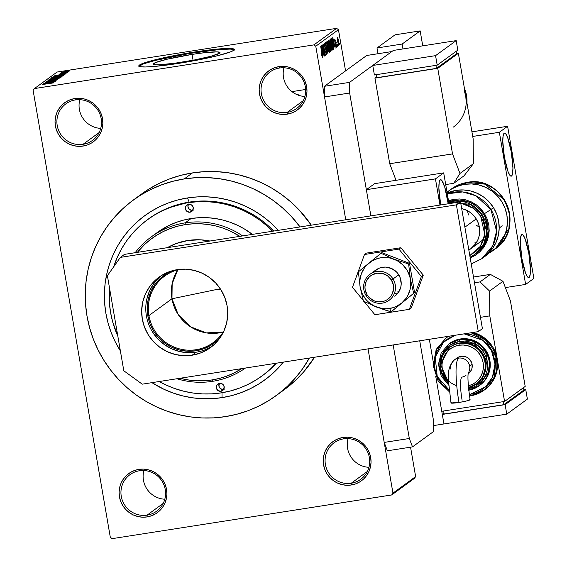 <?xml version="1.0" encoding="UTF-8"?>
<svg xmlns="http://www.w3.org/2000/svg" width="567" height="567" viewBox="0 0 567 567"><rect width="100%" height="100%" fill="white"/><g stroke="black" fill="none" stroke-linecap="round" stroke-linejoin="round"><path stroke-width="0.85" d="M279.51 68.019A22.602 22.163 -126.1 0 0 261.352 93.64A22.602 22.163 -126.1 0 0 287.171 112.394L287.185 114.165A24.218 23.743 53.9 0 1 259.53 94.072A24.218 23.743 53.9 0 1 278.978 66.623L279.51 68.019A22.602 22.163 53.9 0 1 303.841 81.733A22.602 22.163 53.9 0 1 296.654 108.474A22.602 22.163 53.9 0 1 287.171 112.394A22.602 22.163 53.9 0 1 262.84 98.679A22.602 22.163 53.9 0 1 270.02 71.938A22.602 22.163 53.9 0 1 279.51 68.019L278.978 66.623L274.456 67.799L270.275 69.84L266.582 72.675L263.52 76.184L261.217 80.245L259.75 84.696L259.176 89.366L259.53 94.072L260.777 98.644L262.89 102.889L265.774 106.66L269.332 109.807L273.407 112.202L277.858 113.761L282.515 114.428L287.185 114.165L291.7 112.989L295.889 110.948L299.582 108.113L302.636 104.597L304.947 100.536L306.414 96.085L306.981 91.422L306.634 86.708L305.379 82.144L303.274 77.892L300.382 74.128L296.832 70.981L292.749 68.579L288.298 67.019L283.649 66.36L278.978 66.623A24.218 23.743 53.9 0 1 306.634 86.708A24.218 23.743 53.9 0 1 287.185 114.165L287.171 112.394L303.288 100.642L287.171 112.394A22.602 22.163 -126.1 0 0 305.322 86.772A22.602 22.163 -126.1 0 0 279.51 68.019M304.883 96.475A22.602 22.163 53.9 0 1 283.961 67.778A22.602 22.163 -126.1 0 0 304.883 96.475M343.559 438.858A22.602 22.163 -126.1 0 0 325.408 464.479A22.602 22.163 -126.1 0 0 351.228 483.233L351.242 485.005A24.218 23.743 53.9 0 1 323.58 464.912A24.218 23.743 53.9 0 1 343.028 437.462L343.559 438.858A22.602 22.163 53.9 0 1 367.898 452.572A22.602 22.163 53.9 0 1 360.711 479.313A22.602 22.163 53.9 0 1 351.228 483.233A22.602 22.163 53.9 0 1 326.89 469.519A22.602 22.163 53.9 0 1 334.076 442.777A22.602 22.163 53.9 0 1 343.559 438.858L343.028 437.462L338.513 438.638L334.332 440.679L330.639 443.514L327.577 447.03L325.274 451.084L323.807 455.535L323.233 460.206L323.58 464.912L324.834 469.483L326.946 473.728L329.831 477.499L333.382 480.646L337.464 483.041L341.915 484.601L346.572 485.267L351.242 485.005L355.757 483.828L359.946 481.787L363.638 478.952L366.693 475.437L369.004 471.375L370.471 466.932L371.038 462.261L370.69 457.555L369.436 452.983L367.324 448.738L364.439 444.967L360.888 441.821L356.806 439.425L352.355 437.859L347.706 437.2L343.028 437.462A24.218 23.743 53.9 0 1 370.69 457.555A24.218 23.743 53.9 0 1 351.242 485.005L351.228 483.233L367.345 471.482L351.228 483.233A22.602 22.163 -126.1 0 0 369.379 457.612A22.602 22.163 -126.1 0 0 343.559 438.858M368.933 467.314A22.602 22.163 53.9 0 1 348.018 438.617A22.602 22.163 -126.1 0 0 368.933 467.314M139.425 470.766A22.602 22.163 -126.1 0 0 121.274 496.387A22.602 22.163 -126.1 0 0 147.094 515.141L147.108 516.913A24.218 23.743 53.9 0 1 119.446 496.82A24.218 23.743 53.9 0 1 138.894 469.37L139.425 470.766A22.602 22.163 53.9 0 1 163.764 484.48A22.602 22.163 53.9 0 1 156.577 511.221A22.602 22.163 53.9 0 1 147.094 515.141A22.602 22.163 53.9 0 1 122.755 501.426A22.602 22.163 53.9 0 1 129.942 474.685A22.602 22.163 53.9 0 1 139.425 470.766L138.894 469.37L134.379 470.546L130.197 472.587L126.505 475.422L123.443 478.931L121.132 482.992L119.672 487.443L119.098 492.113L119.446 496.82L120.7 501.391L122.812 505.636L125.697 509.407L129.248 512.554L133.33 514.949L137.781 516.509L142.43 517.175L147.108 516.913L151.623 515.736L155.812 513.695L159.504 510.86L162.559 507.345L164.869 503.283L166.337 498.832L166.904 494.169L166.556 489.456L165.302 484.891L163.19 480.639L160.305 476.868L156.754 473.728L152.672 471.326L148.221 469.767L143.571 469.107L138.894 469.37A24.218 23.743 53.9 0 1 166.556 489.456A24.218 23.743 53.9 0 1 147.108 516.913L147.094 515.141L163.211 503.39L147.094 515.141A22.602 22.163 -126.1 0 0 165.245 489.512A22.602 22.163 -126.1 0 0 139.425 470.766M164.799 499.222A22.602 22.163 53.9 0 1 143.883 470.525A22.602 22.163 -126.1 0 0 164.799 499.222M75.368 99.927A22.602 22.163 -126.1 0 0 57.217 125.548A22.602 22.163 -126.1 0 0 83.037 144.302L83.051 146.073A24.218 23.743 53.9 0 1 55.389 125.98A24.218 23.743 53.9 0 1 74.837 98.53L75.368 99.927A22.602 22.163 53.9 0 1 99.707 113.634A22.602 22.163 53.9 0 1 92.52 140.375A22.602 22.163 53.9 0 1 83.037 144.302A22.602 22.163 53.9 0 1 58.706 130.587A22.602 22.163 53.9 0 1 65.885 103.846A22.602 22.163 53.9 0 1 75.368 99.927L74.837 98.53L70.322 99.7L66.141 101.748L62.448 104.583L59.386 108.091L57.083 112.153L55.616 116.604L55.042 121.274L55.389 125.98L56.643 130.552L58.755 134.797L61.64 138.568L65.198 141.715L69.273 144.11L73.724 145.669L78.381 146.336L83.051 146.073L87.566 144.897L91.755 142.856L95.447 140.021L98.502 136.505L100.813 132.444L102.28 127.993L102.847 123.33L102.499 118.616L101.245 114.052L99.133 109.8L96.248 106.029L92.697 102.889L88.615 100.487L84.164 98.927L79.515 98.268L74.837 98.53A24.218 23.743 53.9 0 1 102.499 118.616A24.218 23.743 53.9 0 1 83.051 146.073L83.037 144.302L99.154 132.55L83.037 144.302A22.602 22.163 -126.1 0 0 101.188 118.673A22.602 22.163 -126.1 0 0 75.368 99.927M100.749 128.383A22.602 22.163 53.9 0 1 79.827 99.686A22.602 22.163 -126.1 0 0 100.749 128.383M181.249 62.278A33.843 3.005 170.2 0 1 153.303 64.106A33.843 3.005 170.2 0 1 192.05 54.404L193.056 60.244L192.05 54.404L204.233 52.738L217.019 51.88L219.982 52.525L219.564 53.199L211.016 56.253L194.254 60.01L174.934 63.206L159.561 64.766L156.279 64.808L153.317 64.156L155.422 62.618L167.194 59.195L192.05 54.404A33.843 3.005 170.2 0 1 219.996 52.582A33.843 3.005 170.2 0 1 181.249 62.278M234.192 49.804A48.436 4.309 -9.8 0 0 194.382 52.71L194.268 52.072A48.436 4.309 170.2 0 1 234.27 49.464A48.436 4.309 170.2 0 1 178.811 63.348L201.93 59.209L218.054 55.594L231.237 51.59L233.647 50.343L234.249 49.386L231.733 48.556L225.319 48.514L207.614 50.179L180.263 54.453L155.032 59.826L140.418 64.482L138.901 65.588L138.83 66.027L140.056 66.665L145.223 66.977L153.94 66.488L178.811 63.348A48.436 4.309 170.2 0 1 138.809 65.956A48.436 4.309 170.2 0 1 194.268 52.072L194.382 52.71A48.436 4.309 -9.8 0 0 138.993 66.247M147.725 219.493A96.879 94.972 53.9 0 1 188.372 202.688L189.144 202.128A96.879 94.972 53.9 0 1 273.748 231.045A96.879 94.972 -126.1 0 0 189.144 202.128L170.306 207.394L161.73 211.059L153.565 215.566L145.896 220.861L138.795 226.899L132.331 233.618L126.561 240.954L121.544 248.842L117.334 257.198L113.684 266.809A96.879 94.972 53.9 0 1 147.725 219.493L148.497 218.933A96.879 94.972 53.9 0 1 189.144 202.128L187.549 197.94L177.939 199.931L168.583 202.873L159.575 206.721L151.006 211.456L142.955 217.012L135.492 223.355L128.702 230.408L122.649 238.112L117.383 246.39L112.961 255.164L109.417 264.35L106.802 273.854L105.122 283.592L104.406 293.465L104.654 303.38L105.866 313.239L108.035 322.949L111.132 332.425L115.136 341.561L120.374 350.874A101.72 99.721 53.9 0 1 187.549 197.94L189.144 202.128A96.879 94.972 -126.1 0 0 148.115 219.209M222.037 397.623A101.72 99.721 53.9 0 1 151.935 382.654L164.175 389.387L173.367 393.122L182.872 395.936L192.582 397.807L202.412 398.714L212.264 398.658L222.037 397.623L221.995 392.74L222.037 397.623L231.655 395.624L241.01 392.683L250.012 388.834L258.587 384.1L266.639 378.543L274.095 372.2L283.429 362.1A101.72 99.721 53.9 0 1 222.037 397.623M133.458 199.924A121.097 118.716 53.9 0 1 184.261 178.917L172.822 181.298L161.68 184.792L150.964 189.378L140.758 195.013L131.168 201.632L122.295 209.18L114.215 217.579L107 226.75L100.735 236.602L95.469 247.049L91.252 257.985L88.133 269.297L86.134 280.892L85.284 292.643L85.582 304.451L87.027 316.188L89.607 327.747L93.293 339.023L98.056 349.896L103.846 360.272L110.608 370.045L118.276 379.117L126.781 387.41L136.037 394.838L145.953 401.337L156.435 406.83L167.385 411.281L178.69 414.633L190.257 416.865L201.951 417.943L213.681 417.872L225.326 416.639L236.772 414.257L247.907 410.763L258.63 406.178L268.829 400.543L278.418 393.923L287.292 386.382L295.379 377.976L302.587 368.805L309.362 358.046A121.097 118.716 53.9 0 1 276.129 395.631A121.097 118.716 53.9 0 1 225.326 416.639A121.097 118.716 53.9 0 1 94.965 343.177A121.097 118.716 53.9 0 1 133.458 199.924L141.707 193.907A121.097 118.716 -126.1 0 1 192.511 172.907L204.155 171.673L215.878 171.603L227.58 172.68L239.139 174.912L250.451 178.265L261.401 182.709L271.884 188.209L281.799 194.701L291.055 202.135L299.56 210.428L311.318 225.177A121.097 118.716 -126.1 0 0 192.511 172.907L184.261 178.917A121.097 118.716 53.9 0 1 300.056 226.935L291.31 216.438L282.805 208.146L273.556 200.718L263.634 194.219L253.151 188.726L242.201 184.275L230.897 180.923L219.337 178.697L207.635 177.613L195.906 177.691L184.261 178.917L192.511 172.907L181.064 175.281L169.93 178.782L159.207 183.368L149.008 189.002L141.622 193.971M276.129 395.631L284.379 389.621A121.097 118.716 -126.1 0 0 314.536 357.238L303.621 371.966L295.542 380.365L284.294 389.685M415.639 476.599L410.558 447.179L415.639 476.599L414.342 478.428L391.669 494.963L112.16 538.65L110.317 537.31L33.12 90.401L110.317 537.31L112.16 538.65L391.669 494.963L392.959 493.134L415.639 476.599L414.342 478.428L391.669 494.963L392.959 493.134L415.639 476.599M345.565 70.896L338.449 29.69L315.769 46.225L345.75 219.798L324.53 96.936L349.655 93.009L370.875 215.864L366.353 189.683L374.596 183.665L366.353 189.683L435.442 178.881L443.692 172.871L374.596 183.665L443.692 172.871L435.442 178.881L439.964 205.07L435.442 178.881L366.353 189.683L370.875 215.864L349.655 93.009L324.53 96.936L345.75 219.798L315.769 46.225L338.449 29.69L345.565 70.896M368.047 348.875L392.959 493.134L368.047 348.875M337.875 44.382L337.982 46.09L337.875 44.382M336.77 42.263L337.322 46.565L336.77 42.263M336.748 45.204L336.855 46.905L336.748 45.204M336.04 46.366L335.38 45.225L336.231 47.529L335.99 44.658L336.373 46.125L336.139 47.55L335.48 45.707L335.522 44.963L336.011 46.381L336.118 45.473L334.891 42.22L334.813 39.158L335.558 41.207L334.948 40.363L335.019 41.83L336.174 44.63L334.941 41.462L335.012 40.314L334.629 40.37L335.558 41.207L334.778 39.18L334.806 41.745L335.877 44.254L335.976 46.374M333.743 45.445L332.751 37.408L335.196 48.117L334.31 45.034L333.743 45.445L334.31 45.034L335.196 48.117L332.751 37.408L333.743 45.445M331.964 50.64L330.752 47.5L329.81 41.214L330.079 39.236L331.085 41.838L332.106 48.117L331.964 50.64L331.61 44.495C331.114 41.398 330.575 39.655 329.994 39.258L330.37 45.551L331.901 50.661M329.271 52.603L328.052 49.471L327.116 43.177L327.386 41.2L328.392 43.801L329.413 50.08L329.271 52.603L328.917 46.459C328.413 43.368 327.875 41.618 327.301 41.221L327.676 47.522L329.207 52.625M322.212 56.282L321.475 54.389L322.432 57.586L321.475 54.389L322.106 56.211L322.276 55.672L320.858 46.076L322.453 55.467L322.432 57.586L320.695 46.196L322.176 56.289M322.68 53.511L321.695 45.466L324.133 56.183L323.247 53.1L322.68 53.511L323.247 53.1L324.133 56.183L321.695 45.466L322.68 53.511M322.956 47.047L324.324 56.048L322.403 44.949L324.813 53.213L323.438 44.198L325.352 55.29L322.956 47.047L325.352 55.29L323.438 44.198L324.813 53.213L322.403 44.949L324.487 55.927L322.956 47.047M326.486 53.17L325.508 51.129L326.698 54.475L326.472 50.917L326.833 52.157L326.635 54.503L325.777 52.497L325.642 50.867L326.294 53.092L326.62 52.008L324.863 47.047L324.756 43.092L325.763 46.069L324.87 44.474L325.104 47.274L326.649 50.888L325.175 47.508L324.976 44.389L324.515 44.46L324.926 44.41L325.763 46.069L324.7 43.12L324.756 46.494L326.493 51.03L326.486 53.17L325.975 53.263M326.585 41.908L327.825 53.489L325.423 42.752L327.669 52.143L326.585 41.908L327.669 52.143L325.423 42.752L327.988 53.376L326.585 41.908M330.554 47.834L330.823 50.995L330.107 51.824L328.194 40.732L328.747 40.335L330.554 47.834L329.633 42.823L328.704 40.363L328.194 40.732L330.107 51.824L330.618 51.455L330.058 51.54L330.618 51.455L330.554 47.834M332.935 43.453L333.531 48.542L332.801 49.861L330.887 38.769L331.482 38.379L331.815 38.74L332.872 43.071L331.645 38.45L330.887 38.769L332.801 49.861L333.283 49.513L332.758 49.591L333.283 49.513L332.935 43.453M338.584 41.015L338.804 45.629L337.266 38.336L337.549 37.266L338.322 39.647L337.422 37.252L337.684 41.76L338.775 45.622L338.584 41.015M339.42 43.255L339.527 44.963L339.42 43.255M336.6 28.35L313.927 44.885L34.417 88.572L57.097 72.037L336.6 28.35L338.449 29.69L336.6 28.35L313.927 44.885L315.769 46.225L313.927 44.885L34.417 88.572L33.12 90.401L34.417 88.572L57.097 72.037L336.6 28.35M68.976 71.47L67.246 71.832L68.976 71.47M67.856 72.285L66.119 72.654L67.856 72.285M65.007 74.369L61.86 74.773L66.027 73.618L54.34 75.843L64.829 74.49L61.86 74.773L66.027 73.618L54.34 75.843L65.007 74.369M62.916 75.971L57.919 76.389L51.654 77.842L60.719 76.588L62.958 75.921L60.563 76.013L51.604 77.764L57.777 77.133L62.958 75.907M60.215 77.934L55.226 78.352L48.96 79.805L58.422 78.466L60.251 77.849L57.869 77.977L48.911 79.727L54.092 79.26L60.265 77.87M57.643 79.812L46.303 81.627L57.699 79.741M53.943 82.428L50.803 82.839L51.37 82.421L54.971 81.683L43.283 83.909L53.773 82.555L50.803 82.839L51.37 82.421L54.971 81.683L43.453 83.781L53.943 82.428M53.383 82.924L42.454 84.511L53.418 82.874M55.318 81.428L46.522 82.803L56.19 80.79L45.197 82.513L53.844 81.251L44.162 83.264L55.155 81.549L46.522 82.803L56.19 80.79L45.197 82.513L53.844 81.251L44.162 83.264L55.318 81.428M58.819 78.877L48.344 80.216L57.444 79.139L47.181 81.067L58.819 78.877L48.344 80.216L57.444 79.139L47.181 81.067L58.819 78.877M61.449 76.956L55.8 77.679L55.878 78.118L55.8 77.679L53.674 77.913L49.953 79.047L60.945 77.325L61.498 76.829L60.499 76.857L52.561 78.104L49.953 79.047L61.527 76.864M64.121 75.014L59.181 75.425L52.646 77.084L63.639 75.361L64.184 74.915L63.646 74.858L56.126 75.95L52.646 77.084L64.184 74.922M67.175 72.859L58.862 74.185L67.218 72.803M68.324 71.945L60.166 73.313L68.324 71.945M69.812 70.946L61.512 72.257L69.847 70.896M276.405 363.199A96.879 94.972 53.9 0 1 262.634 375.503A96.879 94.972 53.9 0 1 262.252 375.779A96.879 94.972 -126.1 0 0 276.405 363.199M291.955 91.627L305.627 89.487L291.955 91.627M298.667 95.603L298.355 94.802L296.222 94.335M187.549 197.94L197.33 196.905L207.182 196.841L217.005 197.748L226.722 199.619L236.219 202.44L245.419 206.175L254.222 210.789L262.549 216.247L270.324 222.484L278.284 230.337A101.72 99.721 53.9 0 0 187.549 197.94M234.362 50.024L233.129 49.386L230.117 49.088L219.252 49.563L189.725 53.454L155.138 60.456L143.812 63.752L139.014 66.226M296.35 94.349A48.436 4.309 170.2 0 1 298.759 95.235A48.436 4.309 170.2 0 1 298.766 95.32M51.448 83.115L52.1 83.115M49.577 82.995L44.524 83.654L49.577 82.995M54.276 79.132L50.229 79.493L52.469 78.919L58.933 78.14L54.29 79.224L50.442 79.593L51.342 79.153L58.968 78.097L54.276 79.132M54.68 78.211L51.413 78.813L53.695 78.005L55.056 77.877L55.034 78.253L51.399 78.728L52.901 78.14L54.999 77.863L54.68 78.211M59.819 77.41L55.984 78.104L58.564 77.218L60.201 77.055L60.215 77.438L55.97 78.012L58.146 77.282L60.116 77.041L59.819 77.41M56.969 77.169L52.922 77.53L55.169 76.956L61.626 76.176L56.984 77.261L53.135 77.629L54.035 77.19L61.661 76.134L56.969 77.169M62.519 75.446L54.106 76.85L59.003 75.553L62.852 75.482L54.092 76.758L57.416 75.808L62.285 75.106L62.88 75.142L62.519 75.446M60.634 74.936L55.58 75.595L60.634 74.936M65.375 71.803L68.678 71.116L62.703 72.271L64 71.711L68.593 71.066L65.375 71.803M130.134 513.071L130.247 513.567M129.893 513.036L129.701 512.547M132.94 515.197L132.876 514.489M132.671 514.666L132.614 514.191M135.003 516.098L135.081 515.743M322.467 53.22L323.247 53.1L322.467 53.22M322.517 52.171L321.822 46.678L322.97 51.838L322.339 52.199L322.97 51.838L321.822 46.678L322.517 52.171M325.968 53.248L326.401 53.185M324.926 44.41L324.515 44.474M325.125 48.131L325.564 48.06L325.125 48.131M325.26 48.535L325.947 48.429L325.26 48.535M327.528 42.518L327.846 47.415L327.528 42.518L327.095 42.582L327.57 42.504L328.243 44.091L329.044 51.306L327.662 47.444L329.009 51.321L328.555 51.391L328.966 51.321M329.002 45.41L329.859 45.275L329.002 45.41M328.867 41.703L329.151 45.225L328.399 41.937L328.867 41.703L328.371 41.781L328.98 41.646L329.618 44.765L328.973 45.254L329.618 44.765L329.505 43.12L329.115 41.71L328.371 41.738M329.703 46.281L330.051 50.406L329.2 46.551L329.703 46.281L329.165 46.366L329.788 46.246L330.54 49.896L329.866 50.435L330.533 49.953L330.441 48.238L329.937 46.317L329.165 46.345M330.221 40.555L330.54 45.452L330.221 40.555L329.788 40.618L330.263 40.533L330.944 42.128L331.447 44.58L331.738 49.343L330.363 45.48L331.709 49.357L331.248 49.428L331.66 49.357M331.567 39.733L332.744 48.443L331.093 39.974L331.567 39.733L331.071 39.81L331.837 39.782L333.169 46.317L333.042 48.23L332.567 48.471L333.162 48.067L333.212 46.707L331.837 39.782M333.524 45.154L334.31 45.034L333.524 45.154M333.573 44.113L332.716 38.641L334.027 43.779L333.396 44.141L334.027 43.779L332.879 38.62L333.573 44.113M334.984 40.328L334.629 40.377M334.955 42.482L335.373 42.419L334.955 42.482M337.613 38.407L338.669 44.453L337.67 41.667L338.619 44.46M329.044 51.306L328.385 44.673L327.776 42.695L327.095 42.575M331.738 49.343L331.078 42.709L330.469 40.732L329.788 40.611M338.669 44.453L338.152 39.768L337.705 38.428L337.266 38.457M179.619 269.346A41.171 40.363 -126.1 0 0 148.93 315.571L147.831 315.833A42.142 41.313 53.9 0 1 172.028 270.813L166.535 273.663L160.107 278.595L154.784 284.705L150.772 291.771L148.221 299.518L147.229 307.64L147.831 315.833L148.93 315.571A41.171 40.363 53.9 0 1 164.714 276.044A41.171 40.363 53.9 0 1 179.619 269.346M177.797 269.786A41.171 40.363 -126.1 0 0 171.971 298.774L148.93 315.571L171.971 298.774L172.17 283.677L177.797 269.786M215.956 289.638L171.971 298.774L215.956 289.638L220.57 289.205L215.956 289.638M220.435 337.223L217.53 340.257L211.101 345.19L203.822 348.748L195.962 350.789L187.826 351.242L179.732 350.094L171.985 347.38L164.891 343.205L158.71 337.734L153.685 331.171L150.014 323.778L147.831 315.833A42.142 41.313 53.9 0 0 177.825 349.577A42.142 41.313 53.9 0 0 220.443 337.223M223.185 332.042L206.31 332.893L190.427 326.748L178.279 314.685L171.971 298.774A41.171 40.363 -126.1 0 0 223.185 332.042M224.163 330.448A41.171 40.363 53.9 0 1 213.227 342.581A41.171 40.363 53.9 0 1 148.93 315.571A41.171 40.363 -126.1 0 0 181.865 349.435A41.171 40.363 -126.1 0 0 224.163 330.448M188.442 204.311A4.04 3.955 -126.1 0 0 192.589 210.322L190.016 212.2A4.04 3.955 53.9 0 1 186.947 204.978A4.04 3.955 53.9 0 1 188.641 204.276L191.618 204.999L193.255 207.621L192.589 210.605L190.016 212.2L187.039 211.47L185.402 208.854L186.068 205.871L188.641 204.276A4.04 3.955 53.9 0 1 191.703 211.498A4.04 3.955 53.9 0 1 190.016 212.2L192.589 210.322A4.04 3.955 -126.1 0 0 192.794 210.286M219.372 383.391A4.04 3.955 -126.1 0 0 223.526 389.401L220.946 391.28A4.04 3.955 53.9 0 1 217.884 384.057A4.04 3.955 53.9 0 1 219.578 383.356L222.555 384.086L224.185 386.708L223.518 389.685L220.946 391.28L217.969 390.557L216.332 387.934L216.998 384.95L219.578 383.356A4.04 3.955 53.9 0 1 222.64 390.578A4.04 3.955 53.9 0 1 220.946 391.28L223.526 389.401A4.04 3.955 -126.1 0 0 223.724 389.366M167.258 247.694A62.972 61.732 53.9 0 1 187.932 240.479L200.087 239.798L209.946 241.018A62.972 61.732 53.9 0 0 187.932 240.479L176.188 243.534L167.258 247.694M185.182 222.859L185.196 224.631A79.118 77.559 53.9 0 1 239.841 236.347L230.202 231.038L223.051 228.132L215.658 225.942L208.11 224.482L200.463 223.781L192.801 223.83L185.196 224.631L177.719 226.183L170.44 228.473L163.438 231.471L156.775 235.149L150.51 239.472L144.713 244.398L137.363 252.365A79.118 77.559 53.9 0 1 185.196 224.631L185.182 222.859A80.734 79.139 53.9 0 1 242.605 235.915A80.734 79.139 -126.1 0 0 185.182 222.859L191.107 218.536L185.182 222.859A80.734 79.139 -126.1 0 0 135.166 252.712A80.734 79.139 53.9 0 1 151.311 236.864A80.734 79.139 53.9 0 1 185.182 222.859M212.554 381.336A80.734 79.139 -126.1 0 0 245.447 368.04A80.734 79.139 53.9 0 1 212.554 381.336A80.734 79.139 53.9 0 1 176.918 378.749A80.734 79.139 -126.1 0 0 212.554 381.336L212.023 379.94L212.554 381.336M241.719 368.621A79.118 77.559 53.9 0 1 212.023 379.94L219.5 378.387L226.779 376.105L233.781 373.107L241.719 368.621M252.393 234.384A80.734 79.139 -126.1 0 0 191.107 218.536L198.868 217.721L206.686 217.664L214.489 218.387L222.193 219.876L229.734 222.108L237.034 225.078L244.023 228.742L252.393 234.384M188.372 202.688A96.879 94.972 53.9 0 1 272.599 231.23L267.206 226.07L259.799 220.131L251.868 214.936L243.484 210.534L234.724 206.976L225.673 204.29L216.424 202.511L207.068 201.646L197.685 201.703L188.372 202.688M276.101 363.249A96.879 94.972 53.9 0 1 261.862 376.063A96.879 94.972 53.9 0 1 221.222 392.867A96.879 94.972 53.9 0 1 159.263 381.513L166.11 385.021L174.87 388.579L183.914 391.265L193.163 393.044L202.525 393.909L211.902 393.852L221.222 392.867L230.372 390.961L239.281 388.168L247.864 384.497L256.022 379.989L263.69 374.695L270.792 368.656L276.101 363.249M117.837 336.16A96.879 94.972 53.9 0 1 109.495 287.88L109.424 303.111L110.579 312.502L112.642 321.751L117.837 336.16M157.179 232.583L168.902 225.51L176.054 222.455L183.481 220.124L191.107 218.536A80.734 79.139 -126.1 0 0 157.236 232.541L151.311 236.864M180.079 378.26L189.109 380.088L196.756 380.797L204.418 380.748L212.023 379.94A79.118 77.559 53.9 0 1 180.079 378.26M219.578 383.072L218.912 386.056L219.953 388.154L221.966 389.338L224.277 389.203M188.648 203.992L187.918 206.19L188.542 208.443L191.036 210.258L193.34 210.123M440.247 179.838A21.801 3.841 -98.9 0 1 440.58 179.696A21.801 3.841 -98.9 0 1 448.192 203.78L444.783 187.238L441.863 180.497L440.998 179.753L440.247 179.838L439.198 182.439L438.872 187.897L440.679 204.956A21.801 3.841 -98.9 0 1 440.247 179.838M449.007 203.652L443.692 172.871L449.007 203.652M161.12 275.76A43.595 42.738 -126.1 0 0 149.801 326.961A43.595 42.738 -126.1 0 0 196.21 352.213L192.085 355.218A43.595 42.738 53.9 0 1 145.152 328.775A43.595 42.738 53.9 0 1 159.008 277.206A43.595 42.738 53.9 0 1 177.301 269.644L169.172 271.756L161.638 275.434L154.989 280.537L149.49 286.859L145.336 294.167L142.693 302.183L141.665 310.581L142.296 319.058L144.55 327.279L148.348 334.927L153.544 341.717L159.937 347.373L167.286 351.689L175.295 354.503L183.673 355.693L192.085 355.218L200.215 353.106L207.749 349.428L214.39 344.325L219.897 338.003L224.05 330.696L226.694 322.687L227.714 314.281L227.091 305.804L224.837 297.583L221.031 289.935L215.836 283.153L209.443 277.49L202.1 273.174L194.091 270.367L185.714 269.169L177.301 269.644A43.595 42.738 53.9 0 1 224.227 296.087A43.595 42.738 53.9 0 1 210.371 347.663A43.595 42.738 53.9 0 1 192.085 355.218L196.21 352.213A43.595 42.738 -126.1 0 0 212.391 346.097M124.478 254.377L460.517 201.859L482.411 328.64L478.293 331.645L142.253 384.171L123.812 370.775L107.39 275.69L120.353 257.383L456.392 204.864L478.293 331.645L482.411 328.64L460.517 201.859L456.392 204.864L120.353 257.383L124.478 254.377L460.517 201.859L456.392 204.864L478.293 331.645L142.253 384.171L123.812 370.775L107.39 275.69L120.353 257.383L124.478 254.377M159.114 277.532L153.607 283.854L149.461 291.162L146.818 299.17M152.473 331.922L157.669 338.712L164.061 344.367L171.404 348.684L179.42 351.497L187.79 352.688L196.21 352.213M204.34 350.101L211.867 346.423M471.248 263.988L481.83 258.68L484.409 256.801A37.139 36.408 -126.1 0 0 493.51 207.657L490.93 209.535A37.139 36.408 53.9 0 1 481.83 258.68L492.744 245.794L496.572 231.187L490.93 209.535L484.516 213.617L488.853 234.66L483.07 248.268L470.199 257.914M470.064 257.149L475.04 254.243L483.722 243.987L486.769 232.364L482.283 215.141L480.674 216.155L484.764 234.355L480.355 246.326L469.788 255.561L476.393 251.004L479.923 246.957L482.588 242.279L484.282 237.148L484.948 231.761L484.551 226.332L483.105 221.059L480.674 216.155L477.35 211.81L473.261 208.174L468.555 205.41L460.723 203.078L473.58 208.415L480.674 216.155L482.283 215.141A29.548 28.967 53.9 0 1 475.04 254.243L470.064 257.149M470.695 248.821A22.602 22.163 53.9 0 0 476.23 218.905L464.89 227.176L476.23 218.905L473.544 215.382L470.227 212.448L466.421 210.201L461.68 208.606A22.602 22.163 53.9 0 1 476.23 218.905L478.201 222.874L479.363 227.133L479.689 231.527L479.15 235.886L477.775 240.039L475.621 243.824L470.617 248.878M475.04 254.243L476.33 253.3A29.548 28.967 -126.1 0 0 483.573 214.198L482.283 215.141L483.573 214.198L486.139 219.386L487.663 224.957L488.088 230.705L487.386 236.396L485.593 241.825L482.772 246.78L479.037 251.061L476.23 253.378M484.282 256.901L487.811 253.988L492.503 248.601L496.047 242.378L498.301 235.56L499.18 228.402L498.655 221.18L496.742 214.177L493.51 207.657A37.139 36.408 -126.1 0 0 447.172 193.021L456.272 190.342L463.437 189.945L470.567 190.966L477.393 193.368L483.644 197.047L489.087 201.873L493.51 207.657L490.93 209.535L475.777 195.707L462.622 191.944L447.306 193.822A37.139 36.408 53.9 0 1 490.93 209.535L484.516 213.617L480.859 208.84L476.365 204.85L471.198 201.809L465.564 199.825L459.674 198.982L453.749 199.308L448.029 200.789M469.823 258.056L475.125 255.476L479.802 251.89L483.686 247.439L486.614 242.3L488.471 236.666L489.201 230.755L488.768 224.787L487.181 219.004L484.516 213.617L471.999 202.192L448.483 200.626M448.433 201.845L453.94 200.42L459.646 200.101L465.323 200.916L470.752 202.823L475.727 205.757L480.051 209.599L483.573 214.198A29.548 28.967 -126.1 0 0 448.681 201.76M448.759 202.242A29.548 28.967 53.9 0 1 482.283 215.141L470.66 204.361L448.759 202.242M374.893 314.72L409.346 309.334L411.252 307.945L409.346 309.334L421.373 276.533L423.28 275.144L411.252 307.945L423.28 275.144L421.373 276.533L398.941 249.111L400.855 247.722L423.28 275.144L400.855 247.722L398.941 249.111L364.496 254.498L366.402 253.109L400.855 247.722L366.402 253.109L364.496 254.498L352.468 287.299L363.249 300.475L352.468 287.299L364.496 254.498L398.941 249.111L421.373 276.533L409.346 309.334L374.893 314.72L364.028 301.438L374.893 314.72M398.679 305.542L401.627 303.111A25.834 25.324 53.9 0 1 389.649 308.476L391.088 311.843L414.576 292.629L391.088 311.843L414.576 292.629L413.683 293.274L410.395 279.191L408.63 263.995L409.516 263.35L414.576 292.629L409.516 263.35L408.63 263.995L394.037 259.197L380.974 253.286L381.86 252.634L409.516 263.35L381.86 252.634L371.98 260.607L358.379 271.848L360.144 287.044L363.433 301.134L376.502 307.038L391.088 311.843L398.679 305.542M370.038 274.244A16.145 15.826 53.9 0 1 393.016 278.971L398.736 274.797L393.016 278.971A16.145 15.826 53.9 0 1 389.061 300.333A16.145 15.826 53.9 0 1 366.084 295.605A16.145 15.826 -126.1 0 0 388.076 300.999A16.145 15.826 -126.1 0 0 393.016 278.971L391.414 279.992A14.529 14.246 53.9 0 1 386.963 299.815A14.529 14.246 53.9 0 1 367.168 294.968L366.084 295.605A16.145 15.826 53.9 0 1 370.038 274.244L375.758 270.069A16.145 15.826 53.9 0 1 382.534 267.27L385.652 267.092L391.719 268.574L396.808 272.273L400.139 277.617L401.209 283.805L400.826 286.916L398.31 292.586L394.724 296.208M376.502 307.038L383.001 308.625L386.333 308.767L392.896 307.746L396.007 306.591L401.627 303.111L406.135 298.27L407.871 295.435L410.161 289.191L410.671 285.888L410.395 279.191L409.608 275.916L406.808 269.786L402.535 264.569L397.091 260.607L390.84 258.191L387.544 257.609L380.889 257.758L377.65 258.488L371.612 261.196L366.502 265.391L364.411 267.964L361.321 273.84L359.868 280.346L359.79 283.698L360.144 287.044L362.136 293.472L365.701 299.199L368.004 301.672L373.455 305.627L383.93 309.674L391.088 311.843L389.649 308.476A25.834 25.324 53.9 0 1 376.502 307.038A25.834 25.324 53.9 0 1 360.144 287.044L363.433 301.134L376.502 307.038M374.27 271.302L379.521 268.056L382.534 267.27A16.145 15.826 53.9 0 1 394.781 296.165L394.845 296.123M360.144 287.044A25.834 25.324 53.9 0 1 368.919 263.123L358.379 271.848L360.144 287.044M368.919 263.123A25.834 25.324 53.9 0 1 394.037 259.197L380.974 253.286L368.919 263.123M394.037 259.197A25.834 25.324 53.9 0 1 410.395 279.191L408.63 263.995L394.037 259.197M410.395 279.191A25.834 25.324 53.9 0 1 401.627 303.111L413.683 293.274L410.395 279.191M443.954 423.953L433.592 425.569L443.954 423.953L442.317 414.442L505.126 404.625L525.744 389.6L523.887 389.883L525.744 389.6L527.381 399.104L525.744 389.6L505.126 404.625L506.77 414.137L505.126 404.625L442.317 414.442L443.954 423.953L506.77 414.137L443.954 423.953L435.739 376.36L443.954 423.953M429.332 339.3L433.174 361.519L429.332 339.3M422.748 45.842L420.168 30.894L395.043 34.821L420.168 30.894L402.131 44.049L377.005 47.975L395.043 34.821L377.005 47.975L402.131 44.049L402.974 48.932L402.131 44.049L420.168 30.894L422.748 45.842M377.998 53.723L377.005 47.975L377.998 53.723M349.555 82.371L324.43 86.297L366.693 55.488L391.818 51.562L349.555 82.371L349.655 93.009L349.555 82.371L391.818 51.562L366.693 55.488L324.43 86.297L324.53 96.936L324.43 86.297L349.555 82.371M393.172 344.949L409.324 438.489L384.206 442.416L387.389 450.8L412.514 446.874L433.649 431.466L433.549 420.834L419.729 340.795L433.549 420.834L433.649 431.466L412.514 446.874L387.389 450.8L384.206 442.416L409.324 438.489L412.514 446.874L409.324 438.489L393.172 344.949M464.423 88.339L466.946 102.967A32.291 31.66 -126.1 0 0 464.423 88.339M464.089 89.997L465.755 96.085L458.37 53.298L456.513 53.581L458.37 53.298L437.752 68.324L452.53 153.905L459.972 173.459L453.742 183.311L445.712 184.573L453.742 183.311L464.047 175.798L473.374 163.693L473.147 138.872L465.755 96.085A32.291 31.66 53.9 0 1 453.373 127.086M465.755 96.085L458.37 53.298L437.752 68.324L374.943 78.14L437.752 68.324L452.53 153.905L389.72 163.721L452.53 153.905L459.972 173.459L473.374 163.693L473.147 138.872L465.755 96.085L466.223 102.365M374.943 78.14L376.63 76.914L374.943 78.14L389.72 163.721L374.943 78.14M436.441 68.38L456.541 53.73L436.441 68.38L376.764 77.707L436.441 68.38L435.917 65.354L436.441 68.38M396.035 180.32L389.72 163.721L396.035 180.32M376.764 77.707L376.247 74.681L376.764 77.707M456.13 51.356L456.541 53.73L456.13 51.356M374.39 74.972L372.753 65.467L435.562 55.644L437.2 65.155L374.39 74.972L372.753 65.467L393.363 50.435L372.753 65.467L435.562 55.644L456.18 40.618L457.817 50.123L437.2 65.155L435.562 55.644L456.18 40.618L393.363 50.435L456.18 40.618L457.817 50.123L437.2 65.155L374.39 74.972M459.972 173.459L453.742 183.311L464.047 175.798L473.374 163.693L459.972 173.459M391.414 279.992L387.552 275.838L382.434 273.457L376.842 273.209L371.619 275.137L369.401 276.838L366.176 281.374L364.95 286.845L365.155 289.673L367.168 294.968L368.904 297.228L373.476 300.56L376.148 301.495L378.94 301.899L384.454 301.042L386.963 299.815L391.017 296.009L392.407 293.578L393.633 288.107L393.427 285.279L391.414 279.992L393.016 278.971A16.145 15.826 -126.1 0 0 371.024 273.577A16.145 15.826 -126.1 0 0 366.084 295.605L367.168 294.968A14.529 14.246 53.9 0 1 371.619 275.137A14.529 14.246 53.9 0 1 391.414 279.992M397.751 291.863A16.145 15.826 -126.1 0 0 398.934 291.629M398.183 292.763A16.145 15.826 53.9 0 1 395.688 293.366M529.075 277.461L528.324 277.547L527.459 276.802L525.531 272.989L521.895 258.602L520.3 242.733L520.634 237.268L521.683 234.674A21.801 3.841 -98.9 0 1 522.009 234.532A21.801 3.841 -98.9 0 1 529.018 254.498A21.801 3.841 -98.9 0 1 529.075 277.461A21.801 3.841 -98.9 0 1 528.742 277.603A21.801 3.841 -98.9 0 1 521.732 257.631A21.801 3.841 -98.9 0 1 521.683 234.674L522.434 234.589L523.291 235.326L525.226 239.146L528.855 253.527L530.45 269.403L530.124 274.86L529.075 277.461M511.554 176.032L510.803 176.117L509.939 175.373L508.011 171.56L504.375 157.172L502.787 141.303L503.113 135.846L504.162 133.245A21.801 3.841 -98.9 0 1 504.488 133.103A21.801 3.841 -98.9 0 1 511.498 153.076A21.801 3.841 -98.9 0 1 511.554 176.032A21.801 3.841 -98.9 0 1 511.221 176.174A21.801 3.841 -98.9 0 1 504.212 156.209A21.801 3.841 -98.9 0 1 504.162 133.245L504.913 133.16L505.778 133.904L507.706 137.717L511.335 152.105L512.929 167.974L512.603 173.438L511.554 176.032M525.63 284.428L505.367 287.597L525.63 284.428L533.88 278.418L525.63 284.428L499.357 132.288L507.6 126.278L471.935 131.849L507.6 126.278L499.357 132.288L525.63 284.428M472.729 136.449L499.357 132.288L472.729 136.449M533.88 278.418L507.6 126.278L533.88 278.418M479.37 227.147L476.5 225.375M468.519 214.957L467.343 210.655M467.059 182.454L484.998 184.155L504.573 200.158L509.591 213.979L508.925 228.529L495.232 248.913A37.139 36.408 -126.1 0 0 507.04 204.978A37.139 36.408 -126.1 0 0 467.059 182.454L464.486 184.332A37.139 36.408 53.9 0 1 504.46 206.856A37.139 36.408 53.9 0 1 492.659 250.791A37.139 36.408 53.9 0 1 488.315 253.499L496.082 247.956L500.767 242.563L504.304 236.34L506.558 229.515L507.43 222.356L506.898 215.134L504.977 208.132L501.738 201.618L497.309 195.835L491.865 191.015L485.607 187.337L478.782 184.948L471.652 183.928L464.486 184.332L467.059 182.454A37.139 36.408 -126.1 0 0 451.481 188.896L467.059 182.454A6.457 1.141 -98.9 0 1 467.165 182.411A6.457 1.141 81.1 0 0 467.059 182.454M447.03 192.234A37.139 36.408 53.9 0 1 448.901 190.774A37.139 36.408 53.9 0 1 464.486 184.332L457.562 186.132L451.141 189.265L447.03 192.234M476.429 242.605A22.602 22.163 53.9 0 1 474.614 242.967M450.815 369.089A9.689 9.497 53.9 0 1 458.597 358.11A9.689 9.497 53.9 0 1 468.307 372.937A9.689 9.497 -126.1 0 0 458.597 358.11A40.392 7.123 81.1 0 0 459.001 402.45A9.689 0.865 -9.8 0 0 470.086 399.657C468.009 385.106 467.449 375.999 468.427 372.363M457.569 357.607L459.242 356.792L462.913 356.218L466.556 357.104L469.611 359.322L471.609 362.533L472.113 364.361L469.66 366.147L472.113 364.361A9.689 9.497 -126.1 0 0 456.981 358.004L454.536 359.79C450.205 364.177 448.263 369.039 448.71 374.383L448.731 383.101L450.999 402.974M470.482 395.837L484.034 390.238L494.481 376.927L495.927 356.927L485.593 340.044L471.071 332.772A32.291 31.66 53.9 0 1 496.09 357.607A32.291 31.66 53.9 0 1 484.034 390.238A32.291 31.66 53.9 0 1 470.482 395.837L469.951 394.441L470.454 395.844L469.497 395.972L470.461 395.844L484.806 389.671A32.291 31.66 -126.1 0 0 497.188 358.67A32.291 31.66 -126.1 0 0 472.984 332.475M464.132 333.857L483.027 340.384L491.433 350.42L495.019 363.95L492.454 377.168L485.621 386.8L469.951 394.441L475.67 392.952L480.972 390.365L485.65 386.772L489.527 382.321L492.447 377.183L494.304 371.541L495.026 365.63L494.587 359.662L492.999 353.879L490.32 348.499L486.67 343.722L482.17 339.739L477.003 336.699L471.361 334.721L464.132 333.857M468.739 390.188L479.193 385.766L488.719 371.583L485.692 351.852L472.077 340.717L459.596 339.534L459.61 341.306L474.296 343.708L487.131 360.647L481.752 381.215L468.583 388.721L472.339 387.679L476.528 385.631L480.221 382.803L483.275 379.288L485.586 375.226L487.053 370.775L487.62 366.105L487.273 361.399L486.018 356.834L483.906 352.582L481.022 348.811L477.471 345.664L473.388 343.269L468.937 341.71L464.288 341.043L459.61 341.306L455.095 342.482L450.914 344.523L447.221 347.358L444.159 350.874L441.856 354.935L440.389 359.386L439.815 364.049L440.162 368.763L441.417 373.327L443.529 377.579L448.752 383.547L440.488 370.322L441.998 354.616L450.559 344.75L459.61 341.306L459.596 339.534A25.834 25.324 53.9 0 1 487.407 355.204A25.834 25.324 53.9 0 1 479.193 385.766A25.834 25.324 53.9 0 1 468.739 390.188M478.576 381.96A22.602 22.163 -126.1 0 0 482.8 355.771A22.602 22.163 -126.1 0 0 459.114 343.453L459.128 345.232A20.993 20.575 53.9 0 1 481.83 358.209A20.993 20.575 53.9 0 1 474.629 383.094M450.318 346.876L455.67 343.992L459.887 342.893L459.114 343.453A22.602 22.163 53.9 0 1 483.445 357.167A22.602 22.163 53.9 0 1 476.266 383.909A22.602 22.163 53.9 0 1 468.462 387.502L477.038 383.349A22.602 22.163 -126.1 0 0 484.218 356.608A22.602 22.163 -126.1 0 0 459.887 342.893L464.253 342.645L468.59 343.269L472.743 344.722L476.556 346.961L479.866 349.896L482.567 353.411L484.53 357.38L485.706 361.647L486.025 366.041L485.494 370.393L484.126 374.546L481.971 378.338L476.953 383.405M468.335 390.259L479.966 385.206A25.834 25.324 -126.1 0 0 488.18 354.644A25.834 25.324 -126.1 0 0 460.369 338.974L459.596 339.534L460.369 338.974L465.358 338.69L470.319 339.399L475.068 341.065L479.42 343.623L483.204 346.976L486.288 350.994L488.534 355.53L489.874 360.399L490.249 365.424L489.64 370.407L488.074 375.148L485.614 379.479L479.88 385.269M449.425 391.818L438.206 380.996L433.145 364.567L436.852 348.556L445.988 338.045A32.291 31.66 53.9 0 1 448.71 336.266L446.761 337.478A32.291 31.66 -126.1 0 1 448.497 336.302L446.64 337.571M484.693 389.756L487.783 387.204L491.858 382.519L494.934 377.105L496.89 371.172L497.649 364.942L497.188 358.67L504.58 401.457L441.764 411.273L504.58 401.457L525.191 386.425L510.413 300.85L502.972 281.289L490.363 274.385L473.495 277.022L490.363 274.385L480.051 281.898L489.569 291.062L489.796 315.876L480.462 317.336L489.796 315.876L497.188 358.67L495.515 352.582L492.702 346.912L488.853 341.887L484.119 337.691L478.676 334.495L472.743 332.418M480.051 281.898L474.487 282.77L480.051 281.898L489.569 291.062L489.796 315.876L504.58 401.457L525.191 386.425L510.413 300.85L502.972 281.289L489.569 291.062L502.972 281.289L490.363 274.385L480.051 281.898M441.764 411.273L435.739 376.36L441.764 411.273M523.915 390.032L523.504 387.658L523.915 390.032L503.815 404.682L503.29 401.656L503.815 404.682L444.145 414.009L443.621 410.983L444.145 414.009L503.815 404.682L523.915 390.032M527.381 399.104L506.77 414.137L527.381 399.104M444.004 413.215L442.317 414.442L444.004 413.215M455.088 335.274L448.525 338.293L443.848 341.88L439.978 346.331L437.051 351.476L435.194 357.111L434.471 363.029L434.917 368.989L436.505 374.773L439.177 380.159L442.834 384.936L449.255 390.209L437.235 376.531L435.201 357.075L443.663 342.064L455.088 335.274M469.285 394.533L469.951 394.441M449.44 343.524L455.556 340.221L460.369 338.974A25.834 25.324 -126.1 0 0 449.532 343.453L448.759 344.013A25.834 25.324 53.9 0 1 459.596 339.534L448.759 344.013L438.497 363.355L441.176 375.949L448.851 385.255M459.887 342.893A22.602 22.163 -126.1 0 0 450.404 346.813L449.631 347.38A22.602 22.163 53.9 0 1 459.114 343.453L459.887 342.893M468.335 385.992L473.785 383.646L476.989 381.187L479.639 378.139L481.638 374.624L482.907 370.768L483.403 366.721L483.105 362.639L482.014 358.684L480.185 354.999L477.683 351.731L474.607 349.01L471.071 346.926L467.215 345.579L463.182 345.005L459.128 345.232L455.216 346.246L451.587 348.018L448.391 350.477L445.74 353.517L443.741 357.04L442.466 360.895L441.976 364.942L442.274 369.025L443.359 372.98L445.194 376.665L448.646 380.889M468.186 373.816L468.399 373.66A9.689 9.497 -126.1 0 0 472.113 364.361L472.02 368.111L471.432 369.89L469.292 372.916L467.81 374.05M456.747 385.688A20.993 20.575 53.9 0 1 442.005 364.205A20.993 20.575 53.9 0 1 459.128 345.232L459.114 343.453A22.602 22.163 -126.1 0 0 447.313 349.322A22.602 22.163 -126.1 0 0 448.71 382.654M454.479 359.825A9.689 9.497 -126.1 0 1 458.597 358.11A40.392 7.123 -98.9 0 0 459.001 402.45A9.689 0.865 -9.8 0 1 450.999 402.988L460.865 402.138L467.52 400.727L470.086 399.657M469.837 399.529L469.235 399.473M451.608 402.549L451.119 402.797M465.946 375.446A9.689 9.497 53.9 0 1 461.878 377.126A21.014 3.707 81.1 0 0 462.091 400.196M138.915 66.587L138.809 65.956M234.384 50.094L234.27 49.464M298.873 95.873L298.759 95.235M60.237 77.077L60.3 77.431M331.66 39.69L331.064 39.782M262.634 375.503L261.933 376.013M466.96 103.045L464.401 88.211M468.859 250.16L483.694 239.345M499.187 228.047L502.249 225.815M492.659 250.791L495.232 248.913C526.488 228.77 503.517 174.537 467.158 182.411L451.481 188.896L448.901 190.774M449.631 347.38L440.616 364.666L448.71 382.697M448.759 344.013L441.161 352.986L438.454 364.503L441.218 376.098L448.851 385.298M445.988 338.045L436.058 350.137L433.174 365.637L438.029 380.762L449.425 391.854"/></g></svg>
